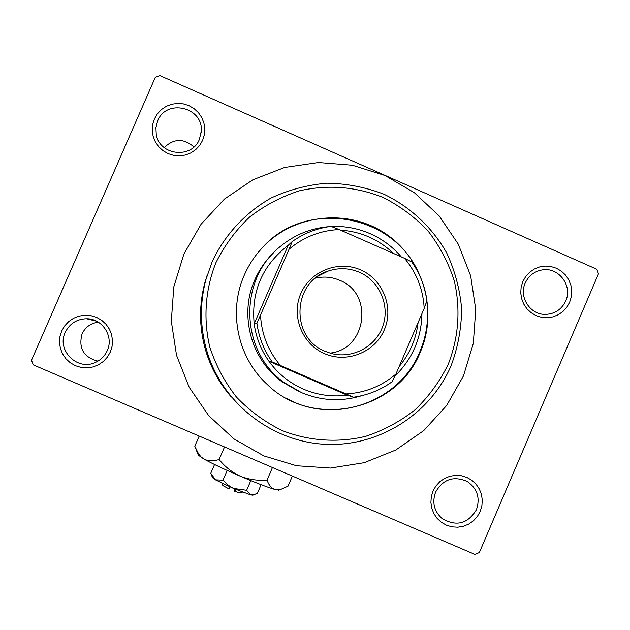 <?xml version="1.0" encoding="UTF-8"?>
<svg xmlns="http://www.w3.org/2000/svg" width="630" height="630" viewBox="0 0 630 630"><rect width="100%" height="100%" fill="white"/><g stroke="black" fill="none" stroke-linecap="round" stroke-linejoin="round"><path stroke-width="0.94" d="M432.999 491.101L435.873 486.045L439.787 481.745L444.544 478.43L449.907 476.264L455.6 475.351L461.341 475.745L466.846 477.414L471.838 480.273L476.059 484.194L479.312 488.967L481.422 494.353L482.297 500.086L481.879 505.882L480.202 511.45L477.335 516.505L473.437 520.805L468.688 524.121L463.341 526.302L457.648 527.223L451.899 526.845L446.394 525.184L441.394 522.325L437.149 518.411L433.889 513.631L431.77 508.237L430.896 502.488L431.314 496.676L432.999 491.101M476.422 509.733C480.367 498.015 477.343 488.628 467.35 481.556C453.726 475.579 443.142 479.107 435.606 492.132C431.912 502.449 434.086 511.253 442.102 518.553C456.325 526.845 467.759 523.908 476.422 509.733M61.677 331.049L64.646 325.93L68.678 321.591L73.584 318.26L79.112 316.102L84.987 315.213L90.909 315.646L96.579 317.378L101.729 320.323L106.084 324.324L109.431 329.191L111.605 334.68L112.502 340.507L112.069 346.382L110.337 352.02L107.384 357.139L103.359 361.47L98.461 364.809L92.941 366.983L87.074 367.881L81.152 367.455L75.466 365.739L70.316 362.801L65.945 358.793L62.583 353.926L60.401 348.429L59.504 342.594L59.937 336.696L61.677 331.049M107.265 350.611C114.03 336.475 102.288 318.426 86.53 318.764C76.663 319.095 69.552 323.662 65.197 332.475C56.409 350.288 77.325 371.141 95.256 362.502C100.776 360.053 104.785 356.084 107.265 350.611M97.926 361.147C83.57 357.289 78.285 348.201 82.073 333.9C85.365 327.065 90.791 323.166 98.343 322.198M154.389 118.983L157.335 113.912L161.335 109.628L166.202 106.352L171.691 104.249L177.51 103.414L183.385 103.895L189.016 105.675L194.119 108.651L198.442 112.676L201.765 117.55L203.923 123.023L204.813 128.835L204.388 134.686L202.663 140.285L199.734 145.349L195.741 149.633L190.89 152.917L185.409 155.027L179.589 155.87L173.715 155.397L168.076 153.633L162.965 150.665L158.626 146.64L155.295 141.766L153.121 136.277L152.232 130.449L152.665 124.59L154.389 118.983M199.419 139.317L201.285 131.095C203.293 107.084 166.265 98.367 157.673 120.897L155.909 127.591L156.264 134.521C159.595 155.626 191.898 159.177 199.419 139.317M164.202 147.601C173.856 138.38 183.771 138.159 193.945 146.947M522.829 281.579L525.68 276.562L529.562 272.317L534.279 269.057L539.595 266.947L545.249 266.088L550.943 266.529L556.408 268.238L561.361 271.136L565.551 275.074L568.78 279.854L570.874 285.24L571.741 290.958L571.331 296.722L569.662 302.25L566.819 307.259L562.952 311.503L558.243 314.764L552.935 316.89L547.289 317.756L541.587 317.331L536.114 315.63L531.153 312.74L526.948 308.802L523.711 304.014L521.609 298.628L520.742 292.895L521.152 287.115L522.829 281.579M565.716 300.967C572.906 285.831 558.629 266.868 542.288 269.9C534.35 271.317 528.664 275.712 525.215 283.091C518.561 297.202 530.46 315.205 545.871 314.386C555.077 313.827 561.692 309.346 565.716 300.967M183.928 253.961L173.817 286.863L171.313 321.221L176.526 355.273L189.205 387.293L208.688 415.642L233.958 438.89L263.734 455.876L296.478 465.751L330.537 468.058L364.203 462.711L395.782 450.009L423.73 430.613L446.662 405.499L463.459 375.937L473.319 343.382L475.752 309.448L470.649 275.806L458.254 244.117L439.173 215.932L414.327 192.662L384.93 175.479L352.438 165.249L318.457 162.516L284.673 167.446L252.811 179.826L224.469 199.056L201.104 224.193L183.928 253.961M474.863 554.392L33.343 364.904L31.5 360.273L155.271 77.38L159.894 75.608L596.736 269.215L598.5 273.743L479.359 552.549L474.863 554.392M244.306 275.137C228.029 311.543 237.549 357.312 266.947 384.182C312.464 429.51 397.16 411.358 420.352 351.989C438.378 310.488 423.116 258.647 385.418 233.588C347.902 208.254 294.06 214.066 262.82 247.165C255.024 255.402 248.85 264.726 244.306 275.137M286.193 398.144C333.514 425.494 399.538 402.412 419.785 351.973C426.675 335.664 429.006 318.733 426.77 301.156M448.284 364.187C458.742 337.026 460.743 309.243 454.277 280.838C448.434 262.702 439.693 246.094 428.061 231.005C414.973 217.161 399.924 205.947 382.914 197.379C355.832 186.614 328.049 184.409 299.549 190.78C281.35 196.591 264.687 205.364 249.543 217.098C235.659 230.312 224.445 245.527 215.901 262.734C205.27 289.517 203.128 318.827 209.766 346.909C215.72 365.211 224.619 381.938 236.455 397.081C249.74 410.941 264.978 422.1 282.161 430.55C308.842 441.039 337.908 443.032 365.668 436.33C383.749 430.345 400.263 421.462 415.202 409.673C428.88 396.443 439.913 381.284 448.284 364.187M212.279 261.387C224.957 234.628 245.432 212.578 271.058 198.025C288.894 189.772 307.582 184.826 327.127 183.188C346.72 183.527 365.668 187.204 383.953 194.221C410.39 206.947 432.196 227.367 446.678 252.89C454.915 270.648 459.908 289.28 461.648 308.779C461.451 328.356 457.939 347.311 451.127 365.652C430.377 414.075 379.284 446.52 326.482 444.37C273.688 442.276 224.831 405.547 208.081 354.926C200.064 330.136 199.316 305.133 205.821 279.917L212.279 261.387M299.171 391.616L281.972 381.748C250.937 359.376 239.022 314.89 254.772 279.933C259.198 269.805 265.34 260.883 273.207 253.158M207.38 274.538L204.711 283.248C198.552 307.125 199.261 330.797 206.853 354.265C212.184 370.196 220.366 384.473 231.399 397.097M419.753 275.743C395.853 214.294 306.684 197.804 262.631 247.401L257.788 252.906M360.699 269.923C383.04 279.539 394.065 307.645 384.261 329.939C374.795 352.375 346.815 363.526 324.529 353.65C302.101 344.106 290.966 315.866 300.849 293.501C310.401 270.995 338.491 259.969 360.699 269.923M325.293 351.375L330.915 353.367C352.005 359.352 375.653 346.925 382.796 326.198C390.183 305.558 379.551 280.972 359.447 272.294C349.272 267.994 338.94 267.553 328.435 270.979C292.186 281.468 289.973 337.956 325.293 351.375M330.041 353.115C366.699 349.469 374.07 293.407 339.633 280.271C331.789 276.924 323.718 276.224 315.409 278.153M393.435 253.425C386.308 246.527 378.205 241.07 369.141 237.053C360.053 233.076 350.564 230.793 340.657 230.202M361.951 395.64C341.507 401.909 321.379 400.908 301.573 392.647L284.39 382.725C240.109 351.863 237.943 279.893 280.287 246.503C294.493 234.817 310.724 228.202 328.994 226.65M331.262 226.509C344.815 225.894 357.808 228.296 370.235 233.714C382.331 239.101 392.679 246.818 401.286 256.882M280.382 365.479L272.231 361.99C263.954 350.28 258.836 337.318 256.882 323.095L254.181 323.828L288.217 245.33C262.489 265.167 251.142 291.336 254.181 323.828C256.064 337.515 260.985 349.996 268.955 361.258C277.948 373.684 289.438 382.977 303.432 389.135C317.496 395.12 332.089 397.136 347.201 395.175L353.509 397.223L346.059 393.947C364.927 392.907 381.559 386.269 395.947 374.039L424.187 308.424C423.202 289.54 416.651 272.837 404.539 258.316L339.192 229.556C320.308 230.454 303.605 237.006 289.083 249.196L260.513 315.102C261.513 334.128 268.136 350.926 280.382 365.479L346.059 393.947M399.16 366.565C409.776 353.761 416.084 339.09 418.099 322.56M272.231 361.99L268.955 361.258L347.201 395.175M282.579 382.197L283.335 382.3M421.958 313.606C421.407 338.16 412.382 359.013 394.876 376.181M289.083 249.196L292.241 241.542C303.912 233.313 316.803 228.265 330.923 226.383L339.192 229.556M404.539 258.316L411.799 261.978C419.974 273.641 425.022 286.532 426.951 300.652L424.187 308.424M288.217 245.33L292.241 241.542M256.882 323.095L260.513 315.102M395.947 374.039L392.002 381.851C380.433 390.112 367.597 395.238 353.509 397.223M234.439 488.833L234.683 491.353L235.722 489.376M240.18 493.03L234.683 491.353M261.119 484.69L257.434 493.219L253.992 494.747L250.716 494.92L246.645 490.29L233.446 488.415L227.745 484.927L222.989 480.17L215.476 479.855L210.774 473.264L214.562 464.523M222.989 480.17L227.202 470.437M246.645 490.29L250.827 480.611M279.184 490.03L274.956 489.502C267.569 487.321 256.016 482.895 240.321 476.217C224.556 469.421 212.46 463.719 204.018 459.12L198.324 455.159M292.383 476.075L288.02 486.187L281.185 489.234L274.956 489.502C271.357 488.219 268.726 485.061 267.057 480.036C257.835 480.855 248.921 479.58 240.321 476.217C231.974 472.327 224.91 466.751 219.106 459.49C213.468 461.373 208.443 461.247 204.018 459.12L201.104 456.939L198.623 453.97L194.772 446.213L199.174 436.07M219.106 459.49L224.532 446.953M267.057 480.036L272.467 467.531M252.976 495.148L250.716 494.92L233.446 488.415L215.476 479.855L212.546 477.729M229.911 486.88L228.879 488.864L222.855 485.565M539.855 270.396L542.288 269.9M201.135 133.001L201.285 131.095M96.508 321.174L86.53 318.764M464.31 480.06L467.35 481.556M205.821 279.917L204.711 283.248M208.081 354.926L206.853 354.265M284.39 382.725L281.972 381.748M318.229 276.074L328.435 270.979M240.046 493.085L242.511 492.109M278.625 490.25L281.185 489.234M198.411 455.372L195.654 448.41M252.661 495.274L253.992 494.747M212.593 477.839L211.176 474.256M222.87 485.612L221.91 483.178"/></g></svg>

